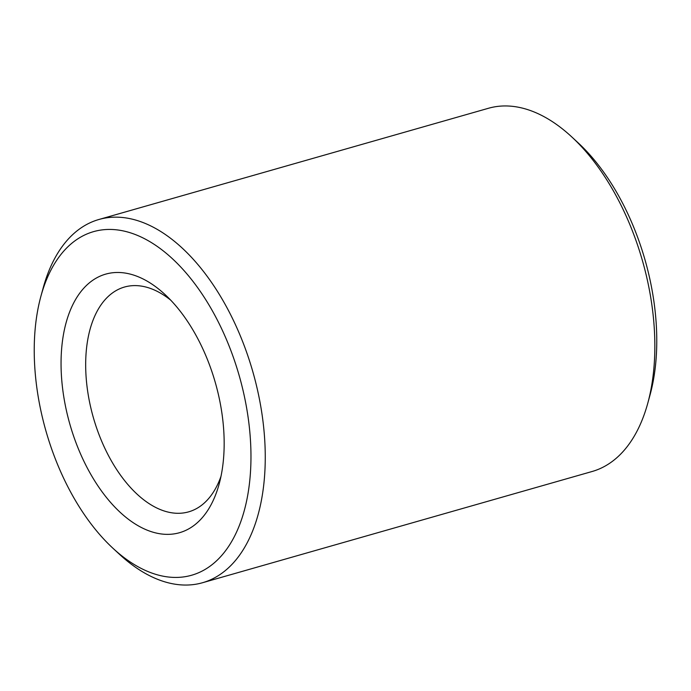 <?xml version="1.0" encoding="UTF-8"?>
<svg xmlns="http://www.w3.org/2000/svg" width="691" height="691" viewBox="0 0 691 691"><rect width="100%" height="100%" fill="white"/><g stroke="black" fill="none" stroke-linecap="round" stroke-linejoin="round"><path stroke-width="1.04" d="M571.811 136.965L578.229 142.907A178.658 100.515 74.1 0 1 643.045 253.26A178.658 100.515 74.1 0 1 650.11 394.673L647.804 403.112A188.868 106.259 -105.9 0 0 640.341 253.614A188.868 106.259 -105.9 0 0 571.811 136.965A188.868 106.259 -105.9 0 0 488.433 108.28L98.865 219.505A188.868 106.259 74.1 0 1 250.781 364.839A188.868 106.259 74.1 0 1 202.567 582.72A188.868 106.259 74.1 0 1 119.189 554.035L112.771 548.093A178.658 100.515 -105.9 0 0 227.529 548.006A178.658 100.515 -105.9 0 0 237.255 369.115A178.658 100.515 -105.9 0 0 134.149 234.102A178.658 100.515 -105.9 0 0 40.89 296.327A178.658 100.515 -105.9 0 0 47.955 437.74A178.658 100.515 -105.9 0 0 112.771 548.093M40.89 296.327L43.196 287.888A188.868 106.259 74.1 0 1 98.865 219.505M213.839 377.606A134.451 75.639 74.1 0 1 219.151 484.028A134.451 75.639 74.1 0 1 148.962 530.852A134.451 75.639 74.1 0 1 71.372 429.249A134.451 75.639 74.1 0 1 78.688 294.625A134.451 75.639 74.1 0 1 165.054 294.565A134.451 75.639 74.1 0 1 213.839 377.606M170.703 300.144A116.891 65.766 -105.9 0 0 124.475 287.041A116.891 65.766 -105.9 0 0 94.632 421.89A116.891 65.766 -105.9 0 0 188.652 511.85A116.891 65.766 -105.9 0 0 220.999 476.306M202.567 582.72L592.135 471.495A188.868 106.259 -105.9 0 0 647.804 403.112"/></g></svg>
